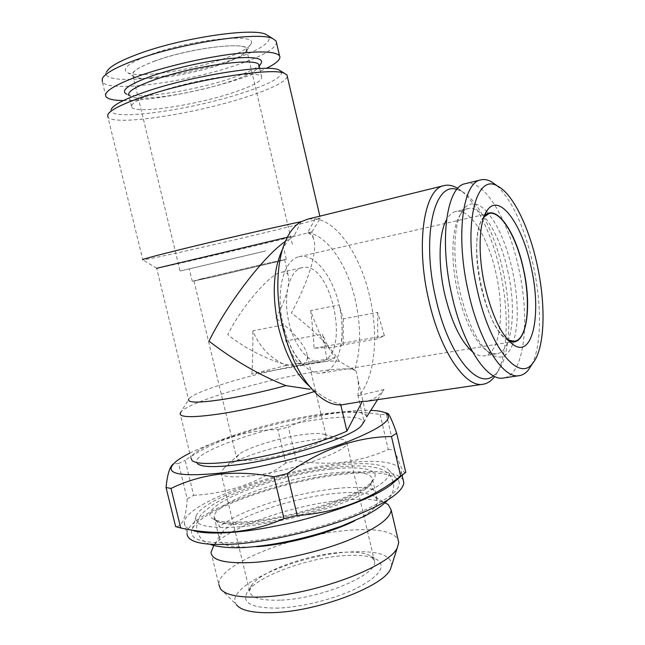 <?xml version="1.0" encoding="UTF-8"?>
<svg xmlns="http://www.w3.org/2000/svg" width="645" height="645" viewBox="0 0 645 645"><rect width="100%" height="100%" fill="white"/><g stroke="black" fill="none" stroke-linecap="round" stroke-linejoin="round"><path stroke-width="0.48" stroke-dasharray="3.23 2.42" d="M275.899 318.211C286.066 299.135 290.21 284.897 288.347 275.496C287.065 272.529 284.751 271.456 281.405 272.279L280.914 272.408C270.545 273.069 240.633 307.988 227.798 334.699C249.494 352.517 287.452 368.988 299.506 365.272L302.61 364.369C306.101 362.942 307.641 360.063 307.246 355.734C306.391 346.18 291.572 329.788 275.899 318.211M323.33 360.837C350.969 350.525 330.313 259.613 301.997 267.723L301.505 267.844C289.621 270.795 283.163 294.773 288.363 319.92C293.402 345.099 308.608 364.135 320.581 361.676L323.33 360.837M200.861 279.019L263.958 264.023L286.267 259.29L279.898 261.04L284.614 259.677L263.12 264.24L202.199 278.721M508.454 340.552L507.599 340.084C496.723 332.554 487.846 314.768 480.952 286.735C474.22 257.492 475.534 227.306 483.331 217.381L484.081 216.438M497.045 185.736C512.493 201.079 524.49 227.25 533.044 264.248C541.816 303.295 541.816 345.139 531.907 364.457M465.247 183.696C483.968 178.512 508.147 219.268 518.435 267.151C530.488 319.194 524.732 375.108 503.664 377.962M507.776 270.9C516.895 310.156 512.275 351.71 496.69 353.839L492.401 353.645L487.838 351.646C475.389 342.826 465.335 322.943 457.684 292.008C450.17 259.556 451.782 225.96 460.651 214.164L464.094 210.504L467.972 208.625C481.815 204.844 500.004 234.844 507.776 270.9M486.636 211.439C497.698 224.154 506.26 243.584 512.307 269.747C518.757 300.457 518.894 325.274 512.719 344.188M512.654 344.357C507.857 356.427 500.867 359.91 491.667 354.806C478.614 345.575 468.044 324.604 459.95 291.903C452.016 257.597 453.693 222.13 462.989 209.81C469.592 201.369 477.445 201.877 486.54 211.334M472.454 351.727C476.655 355.072 480.581 356.443 484.242 355.822C500.157 353.645 505.091 312.277 495.989 273.238C488.241 237.384 469.834 207.625 455.701 211.471C452.161 212.342 449.105 215.075 446.542 219.663M239.231 542.251C203.344 544.316 187.711 539.817 192.339 528.755C201.691 508.905 284.558 480.267 343.051 474.309C373.737 471.027 392.241 473.051 398.562 480.388C402.682 489.095 387.669 500.649 353.525 515.057C320.178 528.384 273.133 539.583 239.231 542.251M240.206 526.78C206.835 529.029 192.21 525.248 196.33 515.419C204.699 497.73 282.687 471.1 337.504 465.23C366.207 462.03 383.356 463.699 388.943 470.237C392.41 478.018 378.204 488.459 346.309 501.552C315.22 513.678 271.69 524.03 240.206 526.78M220.413 588.796L236.497 604.808C222.388 587.458 296.378 554.748 348.913 552.023C376.914 550.354 391.192 554.748 391.757 565.197M210.996 552.297L218.873 584.604C217.26 564.544 294.725 533.963 349.477 530.238C376.462 528.182 392.644 531.238 398.013 539.397M256.758 546.694C232.458 548.169 219.993 545.428 219.356 538.462L221.686 532.988L213.817 545.557C227.766 527.271 294.539 504.495 342.406 500.214C362.288 498.319 376.599 499.214 385.347 502.915M221.686 532.988C233.498 517.484 292.959 497.335 335.311 493.401C355.54 491.417 368.884 492.603 375.325 496.956L377.672 501.334C377.454 506.712 369.819 513.194 354.774 520.773M330.53 473.14C357.137 470.35 371.165 472.535 372.617 479.687L370.303 484.508C360.708 498.214 294.975 520.394 251.228 523.772C232.95 525.272 221.291 524.224 216.244 520.644L214.1 516.863C213.382 502.923 282.454 477.993 330.53 473.14M331.256 469.181C362.522 465.48 382.243 469.786 372.786 480.678C362.95 494.779 294.185 517.919 248.527 521.515C229.467 523.095 217.349 522.039 212.181 518.346C194.967 506.164 275.471 474.72 331.256 469.181M278.616 608.098C250.413 608.283 240.295 602.446 248.277 590.586C259.887 575.13 308.939 557.723 344.414 555.611C360.442 554.571 371.601 556.095 377.873 560.191C385.863 567.06 378.978 576.316 357.217 587.966C335.835 598.616 302.828 607.09 278.616 608.098M280.188 600.164C260.628 600.737 250.413 597.657 249.567 590.925L252.139 584.531C262.66 570.503 308.1 554.418 340.842 552.418C355.629 551.435 365.86 552.797 371.544 556.522L374.592 561.593C377.704 574.751 320.388 598.947 280.188 600.164M250.316 475.921C230.95 477.921 221.138 476.76 220.88 472.438L224.42 467.698C236.659 457.684 282.155 443.744 314.22 439.753C328.45 437.931 338.303 437.915 343.769 439.705L346.768 442.913C348.752 451.218 290.113 471.777 250.316 475.921M257.742 459.579C243.794 461.159 236.715 460.466 236.513 457.507L238.844 454.443C247.164 447.606 280.333 437.503 303.456 434.553C313.688 433.206 320.662 433.158 324.362 434.391L326.257 436.455C327.434 442.147 285.937 456.394 257.742 459.579M201.917 278.785L193.968 280.938L213.89 276.729L279.898 261.04M177.375 527.175L193.855 530.827C187.485 528.989 184.309 526.304 184.325 522.781C184.051 503.398 277.568 470.06 342.56 463.175C379.462 459.079 399.045 461.981 401.311 471.89L398.949 477.405M184.325 522.781L186.986 533.641C186.502 513.428 279.849 479.622 344.898 473.099C377.47 469.6 396.877 471.826 403.133 479.767M380.099 414.388L388.242 449.476C373.657 456.039 358.539 460.32 342.89 462.312C327.362 463.94 311.841 463.352 296.337 460.554L288.388 427.111C301.707 420.548 316.066 416.081 331.466 413.695C347.155 411.623 363.361 411.857 380.099 414.388L386.444 414.582L386.782 413.655M388.242 449.476L394.651 449.984L386.444 414.582M405.761 472.39C404.06 474.406 400.36 466.932 394.651 449.984M189.775 453.145C220.888 437.479 283.937 419.959 330.861 413.372C346.978 411.075 360.289 410.083 370.794 410.381M107.731 114.818L111.222 109.319C105.377 122.123 190.146 110.44 242.843 92.864C270.626 83.737 283.437 76.561 281.26 71.353M287.331 76.594C285.171 82.06 271.424 88.897 246.084 97.089C194.75 113.939 113.447 126.476 107.892 117.003L142.803 259.79C147.52 259.927 225.944 242.27 277.31 229.668C305.682 222.719 320.041 218.873 320.404 218.139L319.847 216.164M192.113 460.635L197.612 463.811C185.373 454.233 265.264 426.401 319.783 419.323C348.993 415.396 363.425 416.662 363.087 423.12M366.666 416.888C365.102 411.091 349.808 410.204 320.783 414.219C268.11 421.322 191.307 446.477 191.025 458.264L180.108 413.453M377.599 399.666L384.033 389.524C378.534 396.304 372.721 400.222 366.586 401.287M313.365 238.376L311.858 231.902L307.544 232.748C327.104 234.853 347.421 264.918 355.363 300.191C361.24 326.781 360.958 350.171 354.516 370.343L339.334 361.337C329.377 345.696 313.381 329.555 291.346 312.914C307.407 283.784 318.606 250.034 313.365 238.376C312.132 235.288 310.197 233.417 307.544 232.748L315.268 218.857L320.307 218.123M384.033 389.524L358.878 395.619C374.971 377.631 378.889 335.327 369.722 296.563C360.644 256.121 337.585 221.332 315.268 218.857L308.181 219.034M311.858 231.902L274.431 241.206C229.072 252.05 159.871 268.006 156.703 268.304L188.558 399.666L189.299 398.441L181.06 411.8C189.67 401.69 261.62 380.437 310.963 372.52C336.674 368.327 351.638 367.755 355.847 370.802L356.177 371.399L354.516 370.343M339.334 361.337C332.852 360.507 320.912 361.563 303.521 364.506C260.032 371.705 196.274 390.281 189.299 398.441M314.147 391.612L315.574 391.152C324.258 397.876 332.594 402.198 340.592 404.109L340.786 404.915M309.326 386.186L315.574 391.152M456.878 189.453L461.626 191.315C478.001 199.934 494.747 233.248 502.906 270.368C512.299 311.583 510.566 355.992 497.368 372.044L493.457 375.825M457.805 188.388C474.768 198.523 491.692 232.732 500.036 270.61C509.695 313.019 508.099 358.765 494.715 376.462M358.878 395.619L357.854 394.958C358.878 390.128 358.789 384.517 357.58 378.115L356.177 371.399M357.854 394.958L363.957 421.153M150.124 54.761C128.331 63.105 120.897 69.12 127.839 72.796C139.32 78.214 190.678 70.434 223.355 58.889C239.359 53.301 248.567 48.311 250.978 43.916C259.016 32.581 191.96 39.071 150.124 54.761M155.139 60.896C135.297 68.378 128.444 73.748 134.579 77.005C144.754 81.81 191.783 74.61 221.662 64.137C236.272 59.066 244.64 54.583 246.769 50.689C253.791 40.675 193.065 46.859 155.139 60.896M102.289 78.626L106.659 71.805C99.024 87.019 181.971 77.61 232.982 59.437C260.169 49.899 272.053 42.11 268.642 36.064M105.917 96.556L102.321 81.786C108.166 93.09 187.461 82.213 237.094 64.887C261.539 56.494 274.689 49.165 276.536 42.901M123.38 100.547C150.696 100.967 203.828 90.832 240.327 78.626C250.76 75.167 259.419 71.756 266.32 68.386M131.741 107.191C135.41 114.262 195.056 105.304 232.587 92.791C253.114 85.995 262.789 80.641 261.62 76.731C260.016 69.587 196.515 78.626 157.622 92.211C138.731 98.83 130.105 103.821 131.741 107.191L128.863 95.315L130.838 96.75C141.755 101.741 195.572 93.17 229.926 81.528C247.019 75.796 256.702 70.853 258.959 66.701L259.121 66.088M130.838 96.75L126.775 94.21C138.457 99.564 194.871 90.623 230.918 78.359C244.64 73.764 254.001 69.507 259 65.572M259.096 65.492L260.653 63.968M265.7 250.953L180.092 271.029L265.7 250.953M155.316 60.904C138.772 67.024 131.274 71.861 132.822 75.4C136.2 82.77 188.735 75.699 221.517 64.129C239.319 57.897 247.615 52.777 246.414 48.762C244.64 41.393 189.122 48.415 155.316 60.904M279.64 261.104L212.923 276.979L192.299 281.333L200.579 279.092M261.112 252.034L189.291 268.876L261.112 252.034M298.893 256.726L299.167 256.654C314.518 253.066 332.594 276.012 339.214 305.182C346.018 334.295 340.415 365.102 325.91 371.826L322.178 372.995C307.391 375.979 288.476 352.315 282.284 320.92C275.907 289.565 284.163 260.056 298.893 256.726M507.913 339.963C484.734 330.45 465.94 234.699 483.806 217.188M341.479 404.883L340.592 404.109M301.094 221.695L294.209 235.691L285.396 241.327M287.283 237.304L282.51 249.276C285.775 243.012 289.678 238.481 294.209 235.691L287.315 237.247M176.141 461.385L173.465 463.868L178.56 463.529L187.195 498.859L193.645 495.32L185.099 460.296C215.075 440.18 245.995 429.949 277.85 429.586L285.816 463.029L296.337 460.554M277.85 429.586L288.388 427.111M178.56 463.529L185.099 460.296M187.195 498.859C186.252 517.322 182.406 526.578 175.642 526.643M285.816 463.029C258.959 482.621 228.233 493.385 193.645 495.32M340.971 345.809L343.18 344.857L377.793 338.73L384.404 335.787L377.607 312.357L343.285 318.888L339.149 304.924C342.455 319.477 343.059 333.102 340.971 345.809L326.878 348.3C321.379 338.165 315.977 325.588 310.664 310.567L339.149 304.924M343.285 318.888L343.18 344.857M377.607 312.357L377.793 338.73M310.664 310.567C312.43 324.999 313.551 337.585 314.034 348.308C320.654 347.623 324.935 347.623 326.878 348.3M384.404 335.787L314.034 348.308M283.163 324.935L252.864 330.788C259.435 347.123 270.618 358.668 286.428 365.425L301.183 362.893C293.112 353.589 287.106 340.931 283.163 324.935L285.888 340.947L322.589 334.175L327.241 361.256L335.134 357.741C330.296 351.412 326.112 343.559 322.589 334.175M335.134 357.741L298.643 363.982C293.693 357.814 289.436 350.138 285.888 340.947M298.643 363.982L301.183 362.893M286.428 365.425L251.848 374.076L327.241 361.256M251.848 374.076C252.638 361.684 252.977 347.252 252.864 330.788M210.343 544.348C203.393 542.308 198.829 537.438 196.669 529.738C196.507 522.789 198.515 517.177 202.699 512.912L212.536 504.898C219.042 500.899 226.572 497.021 235.103 493.248C263.45 481.235 302.795 471.1 334.561 467.399C349.348 465.698 361.668 465.497 371.52 466.811C380.373 468.415 390.177 470.439 393.644 483.54C394.095 490.039 392.071 495.594 387.581 500.214M336.9 488.442C314.478 490.942 291.459 495.989 267.844 503.592C255.614 507.542 244.02 512.324 233.047 517.935C224.968 522.74 220.421 525.78 219.405 527.038L218.687 523.684L215.833 520.676C215.478 521.063 217.099 521.676 220.695 522.514C226.621 523.603 235.57 523.651 247.535 522.652C271.876 520.483 305.158 513.001 331.087 503.834C358.306 494.401 371.165 484.443 370.875 484.314L371.641 487.813L374.35 490.7C375.229 490.474 373.495 489.757 369.158 488.531C366.279 487.628 352.662 486.677 336.9 488.442M281.405 272.279L301.997 267.723M483.331 217.381L484.661 214.995M487.838 351.646L491.667 354.806M496.69 353.839L484.242 355.822M196.33 515.419L192.339 528.755M375.325 496.956L385.073 502.753M372.617 479.687L377.672 501.334M370.303 484.508L372.786 480.678M252.139 584.531L248.277 590.586M220.88 472.438L249.567 590.925M238.844 454.443L224.42 467.698M193.968 280.938L236.513 457.507M284.614 259.677L288.347 275.496M401.311 471.89L402.101 475.317M311.906 231.902L320.404 218.139M156.703 268.304L142.803 259.79M461.626 191.315L457.7 188.501M366.626 416.952L357.58 378.115M134.579 77.005L127.839 72.796M259.693 68.515L261.62 76.731M132.822 75.4L180.092 271.029M192.299 281.333L189.291 268.876M299.167 256.654L484.919 214.398M485 214.382L489.224 213.422M322.178 372.995L509.993 342.124M510.122 342.1L514.525 341.374M286.267 259.29L283.332 246.817M246.414 48.762L292.435 244.681M246.769 50.689L250.978 43.916M309.64 386.444L318.63 395.788M497.368 372.044L494.618 376.422M351.662 368.231L355.847 370.802M307.246 355.734L326.257 436.455M324.362 434.391L343.769 439.705M346.768 442.913L374.592 561.593M371.544 556.522L377.873 560.191M216.244 520.644L212.181 518.346M214.1 516.863L219.356 538.462M388.943 470.237L398.562 480.388M467.972 208.625L455.701 211.471M460.651 214.164L462.989 209.81M507.599 340.084L509.324 341.463M299.506 365.272L320.581 361.676"/><path stroke-width="0.97" d="M484.951 286.517C477.502 254.114 478.913 220.775 487.426 210.012C499.585 192.613 522.152 224.404 530.98 266.482C541.623 311.68 533.56 357.588 514.194 345.373C502.334 337.19 492.578 317.566 484.951 286.517M484.081 216.438C495.408 202.457 515.436 230.926 523.345 268.433C532.891 308.979 525.715 350.13 508.454 340.552M536.946 263.886C546.242 305.021 544.977 349.139 532.601 363.385C518.822 382.582 489.805 347.808 477.227 289.879C462.409 226.685 475.575 172.159 497.537 186.074C512.654 193.492 528.86 226.75 536.946 263.886M531.907 364.457L528.182 370.23C525.602 373.286 522.676 375.092 519.41 375.64C503.447 379.542 479.509 342.737 468.407 292.153C455.354 236.247 462.667 182.535 480.71 179.915C483.919 179.117 487.298 179.616 490.837 181.398L497.045 185.736M519.41 375.64L503.664 377.962C487.241 381.921 462.925 345.494 451.879 295.321C438.866 239.884 446.711 186.453 465.247 183.696L480.71 179.915M446.542 219.663C438.818 233.047 437.818 264.45 444.776 294.499C451.621 322.476 460.844 341.552 472.454 351.727M391.757 565.197L390.66 568.648C384.557 585.958 318.195 611.524 272.932 612.637C253.316 613.21 241.174 610.605 236.497 604.808M398.013 539.397L398.723 542.421L397.473 547.266C391.023 565.996 313.849 595.23 261.677 596.98C239.15 597.834 225.395 595.109 220.413 588.796L218.873 584.604M385.347 502.915L388.242 504.64L391.176 510.034C390.306 518.927 375.325 529.295 346.252 541.131C318.082 552.056 280.889 560.578 253.34 562.448C225.855 563.859 211.745 560.473 210.996 552.297L213.817 545.557M354.774 520.773C330.321 533.028 286.896 544.574 256.758 546.694M398.949 477.405L391.322 484.516C368.005 503.148 286.767 528.239 233.796 532.19C215.761 533.665 202.441 533.205 193.855 530.827M403.133 479.767L403.834 482.774C402.665 492.57 384.444 504.382 349.171 518.217C314.929 531.02 269.683 541.357 236.642 543.945C204.126 545.976 187.574 542.542 186.986 533.641M386.782 413.655L387.911 413.453C389.516 414.695 392.442 421.274 396.683 433.174L405.761 472.39L400.65 476.123L391.475 436.52C356.225 436.915 321.484 449.291 287.243 473.656L274.012 476.776C254.944 473.18 236.61 472.334 219.002 474.228C201.716 476.494 185.728 481.235 171.03 488.45L166.039 487.499C167.377 474.349 169.788 466.512 173.279 463.997M287.243 473.656L297.216 515.5C336.126 512.856 370.601 499.73 400.65 476.123M297.216 515.5L284.018 518.612L274.012 476.776M171.03 488.45L180.721 527.973C198.104 531.891 215.527 533.205 232.974 531.923C250.566 530.23 267.578 525.796 284.018 518.612M370.794 410.381C376.857 410.591 381.445 411.292 384.565 412.502C395.562 417.686 383.114 427.49 347.212 441.922C311.72 455.426 257.444 468.738 219.502 473.18C176.859 477.227 162.403 473.293 176.141 461.385C179.407 458.805 183.954 456.055 189.775 453.145M396.683 433.174L391.475 436.52M281.26 71.353L279.019 69.966C267.756 63.653 190.799 75.868 144.593 92.114C124.38 99.169 113.254 104.909 111.222 109.319M107.892 117.003L107.731 114.818C109.787 110.295 121.47 104.337 142.795 96.944C191.605 79.907 272.996 66.87 284.493 73.361L286.961 75.005L287.331 76.594M363.087 423.12L361.676 425.329C353.96 436.746 281.913 459.78 234.562 465.093C214.035 467.456 201.724 467.028 197.612 463.811M377.599 399.666L366.666 416.888M494.715 376.462L494.054 377.325C490.91 381.235 487.306 383.533 483.234 384.21L366.586 401.279L362.28 401.4L341.479 404.883C334.134 405.334 326.515 402.303 318.63 395.788C302.739 381.816 290.839 359.217 282.905 327.999C274.641 293.709 276.737 257.161 287.283 237.304C291.137 229.942 295.741 224.742 301.094 221.695C274.133 227.33 216.438 240.633 179.673 249.728C153.712 256.162 141.384 259.516 142.674 259.79M191.025 458.264L192.113 460.635C196.306 463.957 209.23 464.352 230.862 461.82C266.861 457.555 320.775 443.188 346.921 431.094L362.28 401.4M308.181 219.034L301.094 221.695M156.646 268.304L287.315 237.247M188.558 399.666C188.348 402.996 199.845 402.907 223.049 399.4C242.488 396.248 263.45 391.66 285.92 385.637L310.172 389.282M285.396 241.327C263.184 256.605 226.524 305.198 209.012 341.141C233.917 360.378 259.556 375.213 285.92 385.637M181.06 411.8L180.108 413.453C179.891 417.541 192.96 417.71 219.316 413.961C246.882 409.857 285.896 400.658 314.147 391.612M493.457 375.825C477.171 389.919 448.025 354.097 435.762 298.24C421.169 236.771 434.262 181.253 456.878 189.453M483.234 384.21C465.69 388.338 440.092 351.307 428.74 300.046C415.34 243.399 424.2 188.662 443.962 185.623C447.969 184.631 452.161 185.317 456.547 187.671L457.805 188.388M309.326 386.186C295.595 373.882 285.348 354.411 278.6 327.765C271.73 295.555 273.037 269.392 282.51 249.276M268.642 36.064L265.99 34.427C253.082 27.3 180.963 37.902 138.006 54.083C119.559 60.961 109.11 66.87 106.659 71.805M276.536 42.901L276.1 41.022L272.803 38.636C259.411 31.186 181.85 42.715 135.724 59.953C115.955 67.265 104.812 73.49 102.289 78.626L102.321 81.786M266.32 68.386C276.786 63.226 281.196 59.042 279.551 55.833C275.608 51.173 258.718 50.721 228.894 54.494C200.2 58.453 164.459 66.951 139.538 75.739C114.754 84.785 103.547 91.727 105.917 96.556C107.723 99.104 113.544 100.435 123.38 100.547M259.121 66.088L258.83 64.831C257.105 57.171 193.46 65.814 154.623 79.722C135.756 86.486 127.17 91.687 128.863 95.315M260.653 63.968L261.491 62.613C262.62 57.59 251.163 56.325 227.113 58.808C203.925 61.525 172.957 68.604 151.599 76.086C128.242 84.672 119.97 90.719 126.775 94.21M483.806 217.188L489.224 213.422C500.947 210.673 516.355 236.796 523.313 268.763C530.424 300.675 528.118 333.731 517.338 340.302L514.525 341.374L507.913 339.963M340.786 404.915L346.921 431.094M180.721 527.973L175.642 526.643L166.039 487.499M387.581 500.214C383.356 504.648 377.978 508.953 364.619 516.145L341.576 526.11L321.718 532.81C296.119 540.429 271.972 545.202 249.284 547.121C230.305 548.968 213.551 546.178 210.343 544.348M484.661 214.995L487.426 210.012M532.601 363.385L528.182 370.23M390.66 568.648L397.473 547.266M391.176 510.034L398.723 542.421M385.073 502.753L388.242 504.64M402.101 475.317L403.834 482.774M391.322 484.516L403.48 474.14M384.565 412.502L387.911 413.453M279.019 69.966L284.493 73.361M361.676 425.329L365.03 420.08M319.847 216.164L286.961 75.005M457.7 188.501L456.547 187.671M443.962 185.623L307.818 219.123M265.99 34.427L272.803 38.636M276.1 41.022L279.551 55.833M259.185 66.346L261.491 62.613M258.83 64.831L259.693 68.515M494.618 376.422L494.054 377.325M497.537 186.074L490.837 181.398M509.324 341.463L514.194 345.373"/></g></svg>
